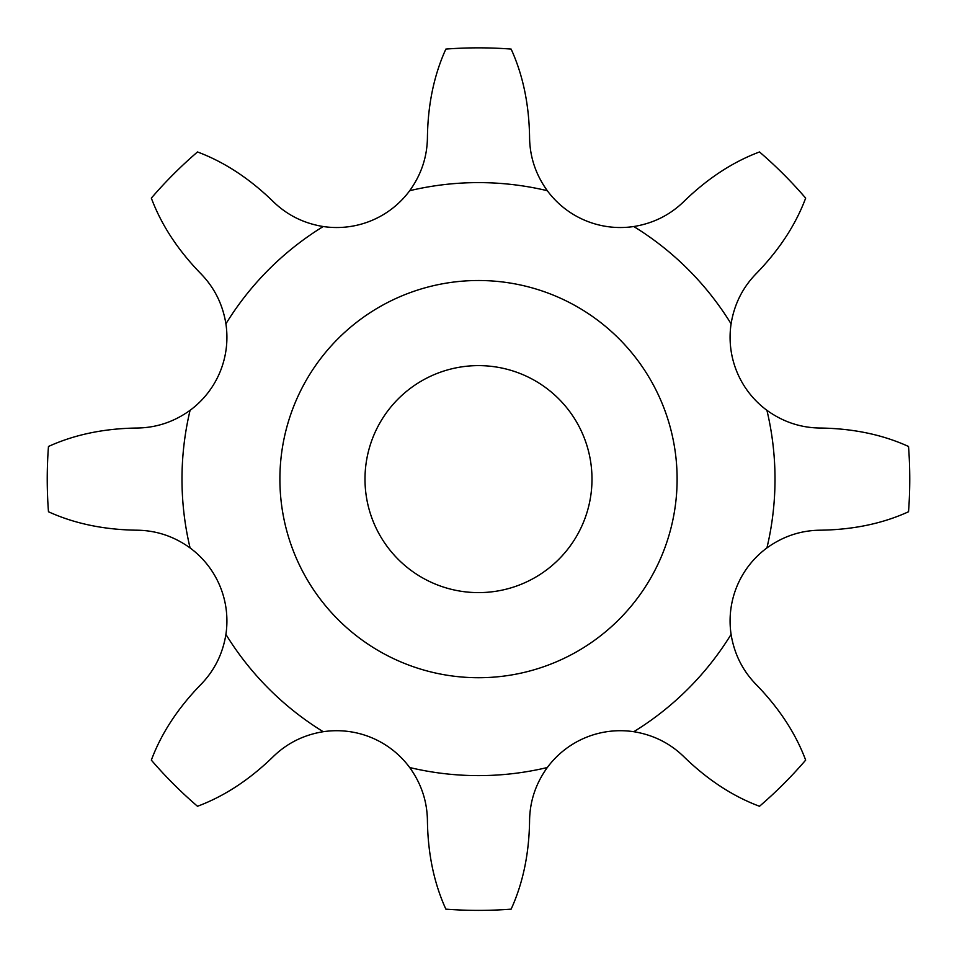 <?xml version="1.0" encoding="UTF-8"?>
<svg xmlns="http://www.w3.org/2000/svg" width="957" height="957" viewBox="0 0 957 957"><rect width="100%" height="100%" fill="white"/><g stroke="black" fill="none" stroke-linecap="round" stroke-linejoin="round"><path stroke-width="1.44" d="M766.916 547.93A90.795 90.795 0 0 0 731.088 634.395C734.306 654.193 742.835 671.084 756.664 685.056C779.405 708.551 795.734 733.576 805.662 760.121A431.272 431.272 0 0 1 759.499 806.273C732.954 796.356 707.941 780.027 684.446 757.286C670.462 743.445 653.571 734.928 633.785 731.71A90.795 90.795 0 0 0 547.308 767.526C535.585 783.795 529.676 801.763 529.568 821.441C529.03 854.123 522.893 883.359 511.134 909.15A431.272 431.272 0 0 1 445.866 909.15C434.107 883.359 427.97 854.123 427.432 821.441C427.324 801.763 421.415 783.795 409.692 767.526A90.795 90.795 0 0 0 323.215 731.71C303.429 734.928 286.538 743.445 272.554 757.286C249.059 780.027 224.046 796.356 197.501 806.273A431.272 431.272 0 0 1 151.338 760.121C161.266 733.576 177.595 708.551 200.336 685.056C214.165 671.084 222.694 654.193 225.912 634.395A90.795 90.795 0 0 0 190.084 547.93C173.815 536.207 155.847 530.286 136.181 530.19C103.5 529.652 74.251 523.515 48.472 511.756A431.272 431.272 0 0 1 48.472 446.476C74.251 434.729 103.5 428.58 136.181 428.042C155.847 427.946 173.815 422.037 190.084 410.314A90.795 90.795 0 0 0 225.912 323.837C222.694 304.039 214.165 287.16 200.336 273.176C177.595 249.681 161.266 224.668 151.338 198.123A431.272 431.272 0 0 1 197.501 151.96C224.046 161.889 249.059 178.217 272.554 200.946C286.538 214.787 303.429 223.316 323.215 226.522A90.795 90.795 0 0 0 409.692 190.706C421.415 174.437 427.324 156.47 427.432 136.803C427.97 104.11 434.107 74.873 445.866 49.082A431.272 431.272 0 0 1 511.134 49.082C522.893 74.873 529.03 104.11 529.568 136.803C529.676 156.47 535.585 174.437 547.308 190.706A90.795 90.795 0 0 0 633.785 226.522C653.571 223.316 670.462 214.787 684.446 200.946C707.941 178.217 732.954 161.889 759.499 151.96A431.272 431.272 0 0 1 805.662 198.123C795.734 224.668 779.405 249.681 756.664 273.176C742.835 287.16 734.306 304.039 731.088 323.837A90.795 90.795 0 0 0 766.916 410.314C783.185 422.037 801.153 427.946 820.819 428.042C853.5 428.58 882.749 434.729 908.528 446.476A431.272 431.272 0 0 1 908.528 511.756C882.749 523.515 853.5 529.652 820.819 530.19C801.153 530.286 783.185 536.207 766.916 547.93A296.503 296.503 0 0 0 766.916 410.314M591.988 479.122A113.488 113.488 0 0 0 421.75 380.826A113.488 113.488 0 0 0 421.75 577.406A113.488 113.488 0 0 0 591.988 479.122M677.113 479.122A198.613 198.613 0 0 0 379.199 307.113A198.613 198.613 0 0 0 379.199 651.119A198.613 198.613 0 0 0 677.113 479.122M323.215 226.522A296.503 296.503 0 0 0 225.912 323.837M190.084 410.314A296.503 296.503 0 0 0 190.084 547.93M225.912 634.395A296.503 296.503 0 0 0 323.215 731.71M409.692 767.526A296.503 296.503 0 0 0 547.308 767.526M633.785 731.71A296.503 296.503 0 0 0 731.088 634.395M731.088 323.837A296.503 296.503 0 0 0 633.785 226.522M547.308 190.706A296.503 296.503 0 0 0 409.692 190.706"/></g></svg>
